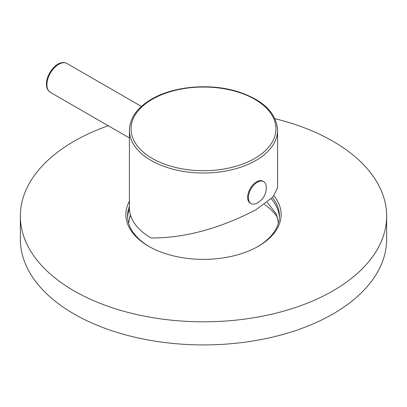 <?xml version="1.0" encoding="UTF-8"?>
<svg xmlns="http://www.w3.org/2000/svg" width="407" height="407" viewBox="0 0 407 407"><rect width="100%" height="100%" fill="white"/><g stroke="black" fill="none" stroke-linecap="round" stroke-linejoin="round"><path stroke-width="0.61" d="M277.594 187.79L272.919 197.029L255.891 209.778C219.51 228.693 184.58 238.095 151.109 237.988A74.094 42.776 0 0 1 129.406 207.738L129.406 130.225A74.094 42.776 0 0 0 175.147 169.744A74.094 42.776 0 0 0 255.891 160.475A74.094 42.776 0 0 0 277.594 130.225L277.594 187.79M247.649 197.339A12.653 7.306 -60 0 1 253.174 184.605A12.653 7.306 -60 0 1 262.927 181.217L263.629 181.624A12.653 7.306 -60 0 1 266.209 186.401A16.972 16.972 0 0 1 256.4 203.383A12.653 7.306 120 0 1 250.977 203.541L250.269 203.134A12.653 7.306 120 0 1 247.649 197.339M250.977 203.541A12.653 7.306 120 0 1 248.356 197.746A12.653 7.306 -60 0 1 253.882 185.012A12.653 7.306 -60 0 1 263.629 181.624M130.693 215.664A79.253 45.757 0 0 0 129.411 217.491M386.65 239.179A183.15 105.739 180 0 1 273.59 336.869A183.15 105.739 180 0 1 73.993 313.945A183.15 105.739 0 0 1 20.35 239.179L20.35 216.066A183.15 105.739 0 0 0 73.993 290.837A183.15 105.739 180 0 0 273.59 313.756A183.15 105.739 180 0 0 386.65 216.066L386.65 239.179M274.974 118.707A183.15 105.739 0 0 1 333.007 141.295A183.15 105.739 180 0 1 386.65 216.066M108.247 125.748A183.15 105.739 0 0 0 20.35 216.066M129.406 201.211A77.62 44.811 0 0 0 148.616 246.25A77.62 44.811 0 0 0 149.598 246.805A77.62 44.811 0 0 0 257.402 246.805A77.62 44.811 0 0 0 273.987 195.798M129.406 206.349A75.926 43.834 0 0 0 127.574 215.919A75.926 43.834 0 0 0 149.812 246.917A75.926 43.834 0 0 0 150.193 247.135M129.436 208.969A75.926 43.834 0 0 0 127.61 217.267M256.807 247.135A75.926 43.834 0 0 0 279.426 215.919A75.926 43.834 0 0 0 272.436 197.548M271.21 198.784A75.926 43.834 180 0 1 279.39 217.267M277.589 217.491A79.253 45.757 0 0 0 264.321 204.4M129.406 137.968L50.361 92.333A16.651 9.615 -60 0 1 46.917 84.707A16.651 9.615 -60 0 1 54.182 67.954A16.651 9.615 -60 0 1 67.013 63.492L141.397 106.436M152.264 99.288A72.456 41.835 0 0 0 152.264 158.445A72.456 41.835 0 0 0 254.736 158.445A72.456 41.835 0 0 0 254.736 99.288A72.456 41.835 0 0 0 152.264 99.288M50.361 92.333C47.807 90.786 46.495 88.019 46.429 84.03C46.306 73.219 58.109 58.72 67.013 63.492M277.594 130.225C276.394 112.932 263.288 100.127 238.283 91.804C210.623 82.916 173.616 86.045 151.455 99.216C137.144 107.657 129.797 117.994 129.406 130.225M267.196 202.254L276.348 214.102L278.424 223.021M128.581 223.021L130.393 214.693"/></g></svg>
